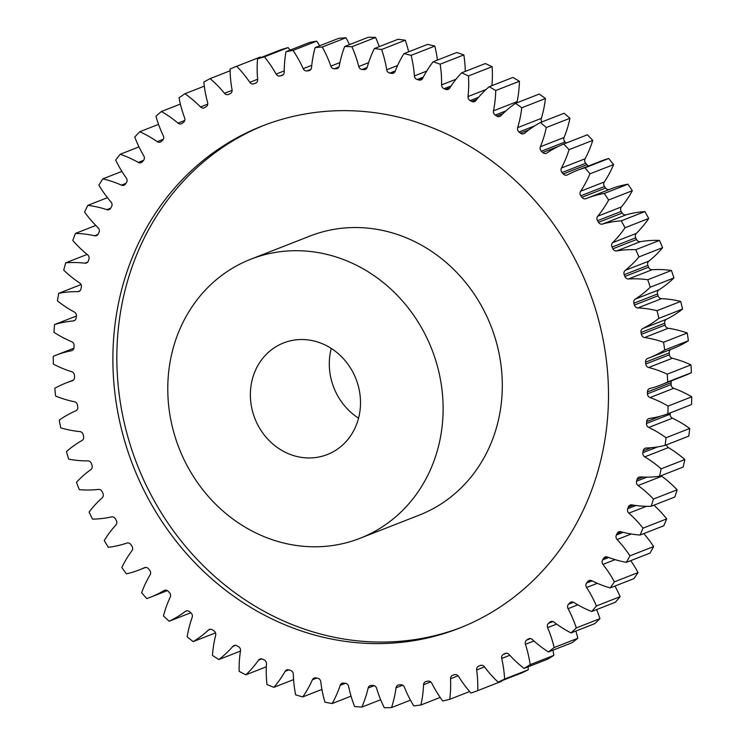 <?xml version="1.0" encoding="UTF-8"?>
<svg xmlns="http://www.w3.org/2000/svg" width="745" height="745" viewBox="0 0 745 745"><rect width="100%" height="100%" fill="white"/><g stroke="black" fill="none" stroke-linecap="round" stroke-linejoin="round"><path stroke-width="1.12" d="M264.363 125.179A269.727 244.258 -111.4 0 0 156.292 504.43A269.727 244.258 -111.4 0 0 460.969 627.523M152.343 505.976A269.727 244.258 -111.4 0 0 458.995 628.305A269.727 244.258 -111.4 0 0 569.04 248.271A269.727 244.258 -111.4 0 0 262.389 125.942A269.727 244.258 -111.4 0 0 152.343 505.976M358.559 418.178A59.945 54.283 68.6 0 1 338.072 396.489A59.945 54.283 68.6 0 1 331.255 348.418M351.742 370.107A59.945 54.283 68.6 0 1 327.288 454.562A59.945 54.283 68.6 0 1 259.139 427.379A59.945 54.283 68.6 0 1 283.594 342.923A59.945 54.283 68.6 0 1 351.742 370.107M189.696 470.328A149.847 135.702 68.6 0 1 250.832 259.204A149.847 135.702 68.6 0 1 421.195 327.157A149.847 135.702 68.6 0 1 360.058 538.29A149.847 135.702 68.6 0 1 189.696 470.328M360.058 538.29L419.249 515.121A149.847 135.702 -111.4 0 0 480.385 303.997A149.847 135.702 -111.4 0 0 310.022 236.035L250.832 259.204M276.134 74.118A3.8 3.436 68.6 0 1 276.106 74.081A111.042 100.556 -111.4 0 0 275.454 72.926A111.042 100.556 -111.4 0 0 264.401 56.853A334.663 303.066 68.6 0 0 257.546 58.883A111.042 100.556 -111.4 0 0 257.668 79.529A3.8 3.436 68.6 0 1 255.479 83.226A312.192 282.709 -111.4 0 0 253.859 83.803A3.8 3.436 68.6 0 1 249.799 82.323A111.042 100.556 -111.4 0 0 236.668 66.286A334.663 303.066 68.6 0 0 230.075 69.024A111.042 100.556 -111.4 0 0 232.049 89.698A3.8 3.436 68.6 0 1 230.214 93.637A312.192 282.709 -111.4 0 0 228.668 94.373A3.8 3.436 68.6 0 1 224.515 93.311A111.042 100.556 -111.4 0 0 210.099 78.616A334.663 303.066 68.6 0 0 203.823 82.052A111.042 100.556 -111.4 0 0 207.632 102.549A3.8 3.436 68.6 0 1 206.179 106.684A312.192 282.709 -111.4 0 0 204.707 107.587A3.8 3.436 68.6 0 1 200.517 106.954A111.042 100.556 -111.4 0 0 184.928 93.73A334.663 303.066 68.6 0 0 179.033 97.828A111.042 100.556 -111.4 0 0 184.648 117.971A3.8 3.436 68.6 0 1 183.577 122.264A312.192 282.709 -111.4 0 0 182.208 123.325A3.8 3.436 68.6 0 1 177.999 123.121A111.042 100.556 -111.4 0 0 161.404 111.499A334.663 303.066 68.6 0 0 155.938 116.211A111.042 100.556 -111.4 0 0 163.304 135.804A3.8 3.436 68.6 0 1 162.633 140.218A312.192 282.709 -111.4 0 0 161.376 141.42A3.8 3.436 68.6 0 1 157.195 141.662A111.042 100.556 -111.4 0 0 139.743 131.735A334.663 303.066 68.6 0 0 134.761 137.033A111.042 100.556 -111.4 0 0 143.804 155.901A3.8 3.436 68.6 0 1 143.543 160.389A312.192 282.709 -111.4 0 0 142.407 161.721A3.8 3.436 68.6 0 1 138.291 162.401A111.042 100.556 -111.4 0 0 120.141 154.271A334.663 303.066 68.6 0 0 115.689 160.091A111.042 100.556 -111.4 0 0 126.333 178.055A3.8 3.436 68.6 0 1 126.473 182.581A312.192 282.709 -111.4 0 0 125.467 184.034A3.8 3.436 68.6 0 1 121.463 185.142A111.042 100.556 -111.4 0 0 102.782 178.884A334.663 303.066 68.6 0 0 98.908 185.179A111.042 100.556 -111.4 0 0 111.042 202.063A3.8 3.436 68.6 0 1 111.592 206.589A312.192 282.709 -111.4 0 0 110.735 208.153A3.8 3.436 68.6 0 1 106.87 209.671A111.042 100.556 -111.4 0 0 87.835 205.35A334.663 303.066 68.6 0 0 84.567 212.055A111.042 100.556 -111.4 0 0 98.089 227.719A3.8 3.436 68.6 0 1 99.038 232.189A312.192 282.709 -111.4 0 0 98.331 233.846A3.8 3.436 68.6 0 1 94.643 235.774A111.042 100.556 -111.4 0 0 75.431 233.418A334.663 303.066 68.6 0 0 72.805 240.477A111.042 100.556 -111.4 0 0 87.584 254.762A3.8 3.436 68.6 0 1 88.925 259.139A312.192 282.709 -111.4 0 0 88.376 260.871A3.8 3.436 68.6 0 1 84.902 263.19A111.042 100.556 -111.4 0 0 65.7 262.836A334.663 303.066 68.6 0 0 63.735 270.174A111.042 100.556 -111.4 0 0 79.631 282.942A3.8 3.436 68.6 0 1 81.345 287.197A312.192 282.709 -111.4 0 0 80.963 288.986A3.8 3.436 68.6 0 1 77.741 291.668A111.042 100.556 -111.4 0 0 58.715 293.316A334.663 303.066 68.6 0 0 57.44 300.878A111.042 100.556 -111.4 0 0 74.304 312.006A3.8 3.436 68.6 0 1 76.381 316.085A312.192 282.709 -111.4 0 0 76.158 317.929A3.8 3.436 68.6 0 1 73.215 320.946A111.042 100.556 -111.4 0 0 54.553 324.569A334.663 303.066 68.6 0 0 53.966 332.279A111.042 100.556 -111.4 0 0 71.65 341.685A3.8 3.436 68.6 0 1 74.072 345.55A312.192 282.709 -111.4 0 0 74.016 347.421A3.8 3.436 68.6 0 1 71.38 350.746A111.042 100.556 -111.4 0 0 55.735 355.309A111.042 100.556 -111.4 0 0 53.249 356.324A334.663 303.066 68.6 0 0 53.361 364.109A111.042 100.556 -111.4 0 0 71.688 371.69A3.8 3.436 68.6 0 1 74.435 375.312A312.192 282.709 -111.4 0 0 74.547 377.184A3.8 3.436 68.6 0 1 72.237 380.797A111.042 100.556 -111.4 0 0 66.026 382.977A111.042 100.556 -111.4 0 0 54.813 388.266A334.663 303.066 68.6 0 0 55.624 396.051A111.042 100.556 -111.4 0 0 74.435 401.741A3.8 3.436 68.6 0 1 77.471 405.094A312.192 282.709 -111.4 0 0 77.75 406.956A3.8 3.436 68.6 0 1 75.794 410.812A111.042 100.556 -111.4 0 0 59.237 420.115A334.663 303.066 68.6 0 0 60.736 427.826A111.042 100.556 -111.4 0 0 79.845 431.569A3.8 3.436 68.6 0 1 83.151 434.605A312.192 282.709 -111.4 0 0 83.598 436.449A3.8 3.436 68.6 0 1 82.006 440.509A111.042 100.556 -111.4 0 0 66.473 451.554A334.663 303.066 68.6 0 0 68.652 459.125A111.042 100.556 -111.4 0 0 87.882 460.885A3.8 3.436 68.6 0 1 91.421 463.586A312.192 282.709 -111.4 0 0 92.026 465.383A3.8 3.436 68.6 0 1 90.825 469.62A111.042 100.556 -111.4 0 0 76.456 482.294A334.663 303.066 68.6 0 0 79.296 489.651A111.042 100.556 -111.4 0 0 98.47 489.418A3.8 3.436 68.6 0 1 102.214 491.756A312.192 282.709 -111.4 0 0 102.968 493.488A3.8 3.436 68.6 0 1 102.158 497.865A111.042 100.556 -111.4 0 0 89.093 512.057A334.663 303.066 68.6 0 0 92.557 519.135A111.042 100.556 -111.4 0 0 111.499 516.909A3.8 3.436 68.6 0 1 115.41 518.855A312.192 282.709 -111.4 0 0 116.322 520.513A3.8 3.436 68.6 0 1 115.913 524.983A111.042 100.556 -111.4 0 0 104.263 540.563A334.663 303.066 68.6 0 0 108.332 547.296A111.042 100.556 -111.4 0 0 126.855 543.086A3.8 3.436 68.6 0 1 130.906 544.632A312.192 282.709 -111.4 0 0 131.949 546.206A3.8 3.436 68.6 0 1 131.949 550.723A111.042 100.556 -111.4 0 0 121.826 567.541A334.663 303.066 68.6 0 0 126.454 573.855A111.042 100.556 -111.4 0 0 139.287 569.897A111.042 100.556 -111.4 0 0 144.4 567.718A3.8 3.436 68.6 0 1 148.534 568.845A312.192 282.709 -111.4 0 0 149.717 570.307A3.8 3.436 68.6 0 1 150.118 574.833A111.042 100.556 -111.4 0 0 141.625 592.741A334.663 303.066 68.6 0 0 146.774 598.589A111.042 100.556 -111.4 0 0 150.257 597.304A111.042 100.556 -111.4 0 0 163.956 590.571A3.8 3.436 68.6 0 1 168.156 591.269A312.192 282.709 -111.4 0 0 169.45 592.61A3.8 3.436 68.6 0 1 170.251 597.108A111.042 100.556 -111.4 0 0 163.472 615.929A334.663 303.066 68.6 0 0 169.087 621.246A111.042 100.556 -111.4 0 0 185.356 611.431A3.8 3.436 68.6 0 1 189.565 611.692A312.192 282.709 -111.4 0 0 190.971 612.902A3.8 3.436 68.6 0 1 192.173 617.326A111.042 100.556 -111.4 0 0 187.153 636.882A334.663 303.066 68.6 0 0 193.188 641.631A111.042 100.556 -111.4 0 0 208.395 630.102A3.8 3.436 68.6 0 1 212.576 629.925A312.192 282.709 -111.4 0 0 214.076 630.996A3.8 3.436 68.6 0 1 215.659 635.299A111.042 100.556 -111.4 0 0 212.455 655.414A334.663 303.066 68.6 0 0 218.844 659.548A111.042 100.556 -111.4 0 0 232.85 646.409A3.8 3.436 68.6 0 1 236.975 645.803A312.192 282.709 -111.4 0 0 238.549 646.716A3.8 3.436 68.6 0 1 240.505 650.86A111.042 100.556 -111.4 0 0 239.145 671.347A334.663 303.066 68.6 0 0 245.841 674.821A111.042 100.556 -111.4 0 0 258.496 660.2A3.8 3.436 68.6 0 1 262.519 659.167A312.192 282.709 -111.4 0 0 264.158 659.921A3.8 3.436 68.6 0 1 266.468 663.87A111.042 100.556 -111.4 0 0 266.971 684.534A334.663 303.066 68.6 0 0 273.899 687.318A111.042 100.556 -111.4 0 0 285.102 671.357A3.8 3.436 68.6 0 1 288.995 669.895A312.192 282.709 -111.4 0 0 290.68 670.481A3.8 3.436 68.6 0 1 293.316 674.197A111.042 100.556 -111.4 0 0 295.672 694.852A334.663 303.066 68.6 0 0 302.768 696.92A111.042 100.556 -111.4 0 0 312.416 679.757A3.8 3.436 68.6 0 1 316.122 677.894A312.192 282.709 -111.4 0 0 317.845 678.304A3.8 3.436 68.6 0 1 320.788 681.75A111.042 100.556 -111.4 0 0 324.978 702.2A334.663 303.066 68.6 0 0 332.177 703.531A111.042 100.556 -111.4 0 0 340.176 685.344A3.8 3.436 68.6 0 1 343.678 683.081A312.192 282.709 -111.4 0 0 345.419 683.314A3.8 3.436 68.6 0 1 348.632 686.462A111.042 100.556 -111.4 0 0 354.611 706.511A334.663 303.066 68.6 0 0 361.856 707.098A111.042 100.556 -111.4 0 0 368.132 688.045A3.8 3.436 68.6 0 1 371.392 685.419A312.192 282.709 -111.4 0 0 373.133 685.465A3.8 3.436 68.6 0 1 376.597 688.287A111.042 100.556 -111.4 0 0 384.308 707.75A334.663 303.066 68.6 0 0 391.525 707.582A111.042 100.556 -111.4 0 0 396.014 687.84A3.8 3.436 68.6 0 1 399.003 684.869A312.192 282.709 -111.4 0 0 400.726 684.739A3.8 3.436 68.6 0 1 404.405 687.207A111.042 100.556 -111.4 0 0 413.782 705.906A334.663 303.066 68.6 0 0 420.906 704.984A111.042 100.556 -111.4 0 0 423.57 684.739A3.8 3.436 68.6 0 1 426.252 681.452A312.192 282.709 -111.4 0 0 427.947 681.144A3.8 3.436 68.6 0 1 431.811 683.23A111.042 100.556 -111.4 0 0 442.763 700.98A334.663 303.066 68.6 0 0 449.729 699.322A111.042 100.556 -111.4 0 0 450.529 678.76A3.8 3.436 68.6 0 1 452.895 675.193A312.192 282.709 -111.4 0 0 454.543 674.709A3.8 3.436 68.6 0 1 458.548 676.395A111.042 100.556 -111.4 0 0 470.98 693.046A334.663 303.066 68.6 0 0 477.713 690.652A111.042 100.556 -111.4 0 0 476.66 669.969A3.8 3.436 68.6 0 1 478.672 666.151A312.192 282.709 -111.4 0 0 480.264 665.49A3.8 3.436 68.6 0 1 484.371 666.766A111.042 100.556 -111.4 0 0 498.163 682.15A334.663 303.066 68.6 0 0 504.607 679.058A111.042 100.556 -111.4 0 0 501.702 658.45A3.8 3.436 68.6 0 1 503.35 654.408A312.192 282.709 -111.4 0 0 504.859 653.579A3.8 3.436 68.6 0 1 509.04 654.436A111.042 100.556 -111.4 0 0 524.061 668.414A334.663 303.066 68.6 0 0 530.151 664.642A111.042 100.556 -111.4 0 0 525.43 644.295A3.8 3.436 68.6 0 1 526.696 640.076A312.192 282.709 -111.4 0 0 528.121 639.098A3.8 3.436 68.6 0 1 532.321 639.508A111.042 100.556 -111.4 0 0 548.432 651.95A334.663 303.066 68.6 0 0 554.122 647.545A111.042 100.556 -111.4 0 0 547.622 627.644A3.8 3.436 68.6 0 1 548.497 623.295A312.192 282.709 -111.4 0 0 549.81 622.159A3.8 3.436 68.6 0 1 554.01 622.14A111.042 100.556 -111.4 0 0 571.052 632.924A334.663 303.066 68.6 0 0 576.285 627.914A111.042 100.556 -111.4 0 0 568.072 608.665A3.8 3.436 68.6 0 1 568.537 604.204A312.192 282.709 -111.4 0 0 569.739 602.938A3.8 3.436 68.6 0 1 573.883 602.482A111.042 100.556 -111.4 0 0 591.716 611.515A334.663 303.066 68.6 0 0 596.428 605.955A111.042 100.556 -111.4 0 0 590.059 593.206A111.042 100.556 -111.4 0 0 586.576 587.516A3.8 3.436 68.6 0 1 586.641 583A312.192 282.709 -111.4 0 0 587.712 581.603A3.8 3.436 68.6 0 1 591.772 580.709A111.042 100.556 -111.4 0 0 610.211 587.907A334.663 303.066 68.6 0 0 614.383 581.845A111.042 100.556 -111.4 0 0 612.669 578.763A111.042 100.556 -111.4 0 0 602.975 564.403A3.8 3.436 68.6 0 1 602.64 559.877A312.192 282.709 -111.4 0 0 603.562 558.359A3.8 3.436 68.6 0 1 607.501 557.046A111.042 100.556 -111.4 0 0 626.387 562.345A334.663 303.066 68.6 0 0 629.953 555.835A111.042 100.556 -111.4 0 0 617.111 539.538A3.8 3.436 68.6 0 1 616.366 535.04A312.192 282.709 -111.4 0 0 617.158 533.429A3.8 3.436 68.6 0 1 620.93 531.707A111.042 100.556 -111.4 0 0 640.076 535.04A334.663 303.066 68.6 0 0 643.019 528.149A111.042 100.556 -111.4 0 0 628.855 513.165A3.8 3.436 68.6 0 1 627.718 508.733A312.192 282.709 -111.4 0 0 628.342 507.038A3.8 3.436 68.6 0 1 631.928 504.914A111.042 100.556 -111.4 0 0 651.158 506.265A334.663 303.066 68.6 0 0 653.449 499.057A111.042 100.556 -111.4 0 0 638.093 485.517A3.8 3.436 68.6 0 1 636.565 481.196A312.192 282.709 -111.4 0 0 637.04 479.435A3.8 3.436 68.6 0 1 640.383 476.93A111.042 100.556 -111.4 0 0 659.53 476.288A334.663 303.066 68.6 0 0 661.15 468.829A111.042 100.556 -111.4 0 0 644.742 456.862A3.8 3.436 68.6 0 1 642.851 452.69A312.192 282.709 -111.4 0 0 643.159 450.874A3.8 3.436 68.6 0 1 646.241 448.024A111.042 100.556 -111.4 0 0 665.108 445.38A334.663 303.066 68.6 0 0 666.039 437.734A111.042 100.556 -111.4 0 0 648.746 427.453A3.8 3.436 68.6 0 1 646.492 423.477A312.192 282.709 -111.4 0 0 646.632 421.623A3.8 3.436 68.6 0 1 649.426 418.448A111.042 100.556 -111.4 0 0 667.846 413.838A334.663 303.066 68.6 0 0 668.079 406.081A111.042 100.556 -111.4 0 0 650.05 397.579A3.8 3.436 68.6 0 1 647.47 393.826A312.192 282.709 -111.4 0 0 647.442 391.954A3.8 3.436 68.6 0 1 649.91 388.48A111.042 100.556 -111.4 0 0 660.806 384.988A111.042 100.556 -111.4 0 0 667.716 381.952A334.663 303.066 68.6 0 0 667.25 374.158A111.042 100.556 -111.4 0 0 648.653 367.518A3.8 3.436 68.6 0 1 645.766 364.026A312.192 282.709 -111.4 0 0 645.57 362.154A3.8 3.436 68.6 0 1 647.703 358.42A111.042 100.556 -111.4 0 0 649.314 357.805A111.042 100.556 -111.4 0 0 664.717 350.02A334.663 303.066 68.6 0 0 663.553 342.262A111.042 100.556 -111.4 0 0 644.574 337.541A3.8 3.436 68.6 0 1 641.398 334.347A312.192 282.709 -111.4 0 0 641.035 332.494A3.8 3.436 68.6 0 1 642.814 328.526A111.042 100.556 -111.4 0 0 658.878 318.348A334.663 303.066 68.6 0 0 657.034 310.693A111.042 100.556 -111.4 0 0 637.841 307.936A3.8 3.436 68.6 0 1 634.414 305.068A312.192 282.709 -111.4 0 0 633.893 303.243A3.8 3.436 68.6 0 1 635.289 299.09A111.042 100.556 -111.4 0 0 650.264 287.216A334.663 303.066 68.6 0 0 647.74 279.738A111.042 100.556 -111.4 0 0 628.519 278.975A3.8 3.436 68.6 0 1 624.878 276.46A312.192 282.709 -111.4 0 0 624.189 274.691A3.8 3.436 68.6 0 1 625.204 270.379A111.042 100.556 -111.4 0 0 638.94 256.923A334.663 303.066 68.6 0 0 635.774 249.696A111.042 100.556 -111.4 0 0 616.702 250.935A3.8 3.436 68.6 0 1 612.865 248.793A312.192 282.709 -111.4 0 0 612.036 247.089A3.8 3.436 68.6 0 1 612.641 242.665A111.042 100.556 -111.4 0 0 625.018 227.756A334.663 303.066 68.6 0 0 621.237 220.846A111.042 100.556 -111.4 0 0 602.491 224.068A3.8 3.436 68.6 0 1 598.505 222.317A312.192 282.709 -111.4 0 0 597.527 220.697A3.8 3.436 68.6 0 1 597.732 216.208A111.042 100.556 -111.4 0 0 608.628 199.986A334.663 303.066 68.6 0 0 604.269 193.458A111.042 100.556 -111.4 0 0 586.66 198.375A111.042 100.556 -111.4 0 0 586.017 198.636A3.8 3.436 68.6 0 1 581.919 197.295A312.192 282.709 -111.4 0 0 580.811 195.777A3.8 3.436 68.6 0 1 580.606 191.251A111.042 100.556 -111.4 0 0 589.919 173.864A334.663 303.066 68.6 0 0 585.03 167.774A111.042 100.556 -111.4 0 0 576.909 170.521A111.042 100.556 -111.4 0 0 567.448 174.861A3.8 3.436 68.6 0 1 563.276 173.948A312.192 282.709 -111.4 0 0 562.037 172.542A3.8 3.436 68.6 0 1 561.432 168.025A111.042 100.556 -111.4 0 0 569.078 149.643A334.663 303.066 68.6 0 0 563.695 144.055A111.042 100.556 -111.4 0 0 546.942 152.986A3.8 3.436 68.6 0 1 542.732 152.501A312.192 282.709 -111.4 0 0 541.382 151.216A3.8 3.436 68.6 0 1 540.376 146.765A111.042 100.556 -111.4 0 0 546.29 127.544A334.663 303.066 68.6 0 0 540.46 122.506A111.042 100.556 -111.4 0 0 524.704 133.197A3.8 3.436 68.6 0 1 520.494 133.15A312.192 282.709 -111.4 0 0 519.051 132.005A3.8 3.436 68.6 0 1 517.654 127.646A111.042 100.556 -111.4 0 0 521.761 107.783A334.663 303.066 68.6 0 0 515.549 103.331A111.042 100.556 -111.4 0 0 500.929 115.68A3.8 3.436 68.6 0 1 496.766 116.071A312.192 282.709 -111.4 0 0 495.229 115.084A3.8 3.436 68.6 0 1 493.46 110.856A111.042 100.556 -111.4 0 0 495.742 90.527A334.663 303.066 68.6 0 0 489.195 86.718A111.042 100.556 -111.4 0 0 475.841 100.612A3.8 3.436 68.6 0 1 471.762 101.441A312.192 282.709 -111.4 0 0 470.151 100.603A3.8 3.436 68.6 0 1 468.018 96.552A111.042 100.556 -111.4 0 0 468.447 75.953A334.663 303.066 68.6 0 0 461.63 72.824A111.042 100.556 -111.4 0 0 449.682 88.124A3.8 3.436 68.6 0 1 445.724 89.372A312.192 282.709 -111.4 0 0 444.057 88.702A3.8 3.436 68.6 0 1 441.589 84.874A111.042 100.556 -111.4 0 0 440.155 64.191A334.663 303.066 68.6 0 0 433.134 61.76A111.042 100.556 -111.4 0 0 422.694 78.337A3.8 3.436 68.6 0 1 418.895 80.004A312.192 282.709 -111.4 0 0 417.181 79.501A3.8 3.436 68.6 0 1 414.397 75.915A111.042 100.556 -111.4 0 0 411.119 55.344A334.663 303.066 68.6 0 0 403.958 53.64A111.042 100.556 -111.4 0 0 395.129 71.334A3.8 3.436 68.6 0 1 391.516 73.401A312.192 282.709 -111.4 0 0 389.784 73.075A3.8 3.436 68.6 0 1 386.702 69.779A111.042 100.556 -111.4 0 0 381.617 49.505A334.663 303.066 68.6 0 0 374.381 48.546A111.042 100.556 -111.4 0 0 367.238 67.19A3.8 3.436 68.6 0 1 363.849 69.63A312.192 282.709 -111.4 0 0 362.107 69.49A3.8 3.436 68.6 0 1 358.764 66.51A111.042 100.556 -111.4 0 0 351.91 46.73A334.663 303.066 68.6 0 0 344.674 46.516A111.042 100.556 -111.4 0 0 339.282 65.942A3.8 3.436 68.6 0 1 336.163 68.736A312.192 282.709 -111.4 0 0 334.421 68.782A3.8 3.436 68.6 0 1 330.845 66.137A111.042 100.556 -111.4 0 0 322.296 47.028A334.663 303.066 68.6 0 0 315.116 47.578A111.042 100.556 -111.4 0 0 311.54 67.59A3.8 3.436 68.6 0 1 308.7 70.719A312.192 282.709 -111.4 0 0 306.987 70.943A3.8 3.436 68.6 0 1 303.215 68.67A111.042 100.556 -111.4 0 0 297.73 57.942A111.042 100.556 -111.4 0 0 293.027 50.418A334.663 303.066 68.6 0 0 285.978 51.712A111.042 100.556 -111.4 0 0 284.245 72.135A3.8 3.436 68.6 0 1 281.712 75.571A312.192 282.709 -111.4 0 0 280.046 75.962A3.8 3.436 68.6 0 1 276.134 74.118M493.46 110.856L517.132 101.59A3.8 3.436 -111.4 0 0 517.067 102.736M517.654 127.646L541.326 118.381A3.8 3.436 -111.4 0 0 541.941 121.929M540.376 146.765L564.058 137.49A3.8 3.436 -111.4 0 0 565.064 141.95L541.382 151.216M561.432 168.025L585.104 158.76A3.8 3.436 -111.4 0 0 585.719 163.276L562.037 172.542M580.606 191.251L604.288 181.985A3.8 3.436 -111.4 0 0 604.484 186.511L580.811 195.777M597.732 216.208L621.404 206.933A3.8 3.436 -111.4 0 0 621.2 211.431L597.527 220.697M612.865 248.793L636.547 239.517A3.8 3.436 -111.4 0 0 640.374 241.669L616.702 250.935M624.878 276.46L648.55 267.194A3.8 3.436 -111.4 0 0 652.201 269.709L628.519 278.975M634.414 305.068L658.096 295.802A3.8 3.436 -111.4 0 0 661.523 298.671L637.841 307.936M641.398 334.347L665.08 325.081A3.8 3.436 -111.4 0 0 668.256 328.275L644.574 337.541M645.766 364.026L669.438 354.76A3.8 3.436 -111.4 0 0 672.335 358.252L648.653 367.518M647.47 393.826L671.143 384.56A3.8 3.436 -111.4 0 0 673.731 388.313L650.05 397.579M646.492 423.477L670.165 414.211A3.8 3.436 -111.4 0 0 672.418 418.187L648.746 427.453M666.533 444.821A3.8 3.436 -111.4 0 0 668.423 447.596L644.742 456.862M614.383 581.845L638.055 572.579A111.042 100.556 -111.4 0 0 636.342 569.497A111.042 100.556 -111.4 0 0 630.726 560.64M596.428 605.955L620.11 596.68A111.042 100.556 -111.4 0 0 614.932 586.064M260.89 57.579A111.042 100.556 -111.4 0 0 260.35 57.02L236.668 66.286M230.103 70.784L210.099 78.616M257.546 58.883L281.219 49.617A334.663 303.066 68.6 0 1 288.082 47.587L264.401 56.853M290.075 50.111A111.042 100.556 -111.4 0 0 288.082 47.587M285.978 51.712L309.659 42.446A334.663 303.066 68.6 0 1 316.709 41.152L293.027 50.418M319.689 45.78A111.042 100.556 -111.4 0 0 316.709 41.152M315.116 47.578L338.789 38.312A334.663 303.066 68.6 0 1 345.969 37.762L322.296 47.028M349.498 44.626A111.042 100.556 -111.4 0 0 345.969 37.762M344.674 46.516L368.347 37.25A334.663 303.066 68.6 0 1 375.592 37.464L351.91 46.73M379.242 46.637A111.042 100.556 -111.4 0 0 375.592 37.464M374.381 48.546L398.053 39.28A334.663 303.066 68.6 0 1 405.289 40.239L381.617 49.505M408.651 51.805A111.042 100.556 -111.4 0 0 405.289 40.239M403.958 53.64L427.639 44.374A334.663 303.066 68.6 0 1 434.801 46.078L411.119 55.344M437.427 60.084A111.042 100.556 -111.4 0 0 434.801 46.078M433.134 61.76L456.815 52.495A334.663 303.066 68.6 0 1 463.837 54.925L440.155 64.191M465.271 71.399A111.042 100.556 -111.4 0 0 463.837 54.925M461.63 72.824L485.312 63.548A334.663 303.066 68.6 0 1 492.128 66.687L468.447 75.953M491.868 85.675A111.042 100.556 -111.4 0 0 492.128 66.687M489.195 86.718L512.867 77.452A334.663 303.066 68.6 0 1 519.414 81.261L495.742 90.527M517.132 101.59A111.042 100.556 -111.4 0 0 519.414 81.261M515.549 103.331L539.222 94.066A334.663 303.066 68.6 0 1 545.442 98.517L521.761 107.783M541.326 118.381A111.042 100.556 -111.4 0 0 545.442 98.517M540.46 122.506L564.133 113.24A334.663 303.066 68.6 0 1 569.962 118.278L546.29 127.544M564.058 137.49A111.042 100.556 -111.4 0 0 569.962 118.278M566.228 143.059A312.192 282.709 -111.4 0 0 565.064 141.95M563.695 144.055L587.367 134.789A334.663 303.066 68.6 0 1 592.759 140.377L569.078 149.643M585.104 158.76A111.042 100.556 -111.4 0 0 592.759 140.377M563.276 173.948L586.948 164.682A312.192 282.709 -111.4 0 0 585.719 163.276M586.948 164.682A3.8 3.436 -111.4 0 0 588.829 165.856M604.288 181.985A111.042 100.556 -111.4 0 0 613.601 164.598A334.663 303.066 68.6 0 0 608.712 158.508A111.042 100.556 -111.4 0 0 600.591 161.255L576.909 170.521M581.919 197.295L605.601 188.029A312.192 282.709 -111.4 0 0 604.484 186.511M605.601 188.029A3.8 3.436 -111.4 0 0 609.55 189.416M621.404 206.933A111.042 100.556 -111.4 0 0 632.3 190.72A334.663 303.066 68.6 0 0 627.951 184.192A111.042 100.556 -111.4 0 0 610.341 189.109L586.66 198.375M598.505 222.317L622.187 213.051A312.192 282.709 -111.4 0 0 621.2 211.431M622.187 213.051A3.8 3.436 -111.4 0 0 626.163 214.802L602.491 224.068M612.641 242.665L636.323 233.399A111.042 100.556 -111.4 0 0 648.69 218.49A334.663 303.066 68.6 0 0 644.919 211.58A111.042 100.556 -111.4 0 0 626.163 214.802M636.323 233.399A3.8 3.436 -111.4 0 0 635.708 237.823L612.036 247.089M636.547 239.517A312.192 282.709 -111.4 0 0 635.708 237.823M625.204 270.379L648.876 261.113A111.042 100.556 -111.4 0 0 662.612 247.657A334.663 303.066 68.6 0 0 659.455 240.43A111.042 100.556 -111.4 0 0 640.374 241.669M648.876 261.113A3.8 3.436 -111.4 0 0 647.871 265.425L624.189 274.691M648.55 267.194A312.192 282.709 -111.4 0 0 647.871 265.425M635.289 299.09L658.962 289.824A111.042 100.556 -111.4 0 0 673.936 277.95A334.663 303.066 68.6 0 0 671.422 270.472A111.042 100.556 -111.4 0 0 652.201 269.709M658.962 289.824A3.8 3.436 -111.4 0 0 657.565 293.977L633.893 303.243M658.096 295.802A312.192 282.709 -111.4 0 0 657.565 293.977M642.814 328.526L666.486 319.26A111.042 100.556 -111.4 0 0 682.56 309.082A334.663 303.066 68.6 0 0 680.707 301.427A111.042 100.556 -111.4 0 0 661.523 298.671M666.486 319.26A3.8 3.436 -111.4 0 0 664.717 323.228L641.035 332.494M665.08 325.081A312.192 282.709 -111.4 0 0 664.717 323.228M649.314 357.805L672.986 348.539A111.042 100.556 -111.4 0 0 688.389 340.754A334.663 303.066 68.6 0 0 687.235 332.996A111.042 100.556 -111.4 0 0 668.256 328.275M671.031 349.303A3.8 3.436 -111.4 0 0 669.243 352.888L645.57 362.154M669.438 354.76A312.192 282.709 -111.4 0 0 669.243 352.888M660.806 384.988L684.487 375.722A111.042 100.556 -111.4 0 0 691.388 372.686A334.663 303.066 68.6 0 0 690.922 364.892A111.042 100.556 -111.4 0 0 672.335 358.252M671.59 380.769A3.8 3.436 -111.4 0 0 671.115 382.688L647.442 391.954M671.143 384.56A312.192 282.709 -111.4 0 0 671.115 382.688M667.846 413.838L691.518 404.572A334.663 303.066 68.6 0 0 691.751 396.815A111.042 100.556 -111.4 0 0 673.731 388.313M670.165 414.211A312.192 282.709 -111.4 0 0 670.267 412.888M665.108 445.38L688.78 436.114A334.663 303.066 68.6 0 0 689.712 428.468A111.042 100.556 -111.4 0 0 672.418 418.187M659.53 476.288L683.202 467.022A334.663 303.066 68.6 0 0 684.823 459.563A111.042 100.556 -111.4 0 0 668.423 447.596M661.132 475.664A3.8 3.436 -111.4 0 0 661.774 476.251L638.093 485.517M651.158 506.265L674.83 496.999A334.663 303.066 68.6 0 0 677.13 489.791A111.042 100.556 -111.4 0 0 661.774 476.251M640.076 535.04L663.758 525.774A334.663 303.066 68.6 0 0 666.701 518.883A111.042 100.556 -111.4 0 0 653.952 505.175M626.387 562.345L650.059 553.069A334.663 303.066 68.6 0 0 653.635 546.569A111.042 100.556 -111.4 0 0 643.792 533.588M638.055 572.579A334.663 303.066 68.6 0 1 633.893 578.642L610.211 587.907M620.11 596.68A334.663 303.066 68.6 0 1 615.389 602.249L591.716 611.515M571.052 632.924L594.734 623.658A334.663 303.066 68.6 0 0 599.958 618.648A111.042 100.556 -111.4 0 0 596.587 609.606M548.432 651.95L572.113 642.684A334.663 303.066 68.6 0 0 577.794 638.279A111.042 100.556 -111.4 0 0 575.866 631.043M524.061 668.414L547.733 659.148A334.663 303.066 68.6 0 0 553.833 655.376A111.042 100.556 -111.4 0 0 552.976 650.171M498.163 682.15L521.835 672.884A334.663 303.066 68.6 0 0 528.279 669.792A111.042 100.556 -111.4 0 0 528.084 666.831M477.713 690.652L501.385 681.386A111.042 100.556 -111.4 0 0 501.404 680.883M608.712 158.508L585.03 167.774M613.601 164.598L589.919 173.864M627.951 184.192L604.269 193.458M632.3 190.72L608.628 199.986M644.919 211.58L621.237 220.846M648.69 218.49L625.018 227.756M659.455 240.43L635.774 249.696M662.612 247.657L638.94 256.923M671.422 270.472L647.74 279.738M673.936 277.95L650.264 287.216M680.707 301.427L657.034 310.693M682.56 309.082L658.878 318.348M687.235 332.996L663.553 342.262M688.389 340.754L664.717 350.02M690.922 364.892L667.25 374.158M691.388 372.686L667.716 381.952M691.751 396.815L668.079 406.081M689.712 428.468L666.039 437.734M684.823 459.563L661.15 468.829M677.13 489.791L653.449 499.057M666.701 518.883L643.019 528.149M653.635 546.569L629.953 555.835M599.958 618.648L576.285 627.914M577.794 638.279L554.122 647.545M553.833 655.376L530.151 664.642M528.279 669.792L504.607 679.058M469.648 691.528L449.729 699.322M440.221 697.422L420.906 704.984M410.476 700.17L391.525 707.582M380.667 699.741L361.856 707.098M351.053 696.147L332.177 703.531M321.933 689.423L302.768 696.92M293.577 679.617L273.899 687.318M266.319 666.803L245.841 674.821M240.467 651.083L218.844 659.548M215.519 632.896L193.188 641.631M190.794 612.753L169.087 621.246M76.39 316.029L54.553 324.569M81.037 284.571L58.715 293.316M87.174 254.427L65.7 262.836M95.816 225.446L75.431 233.418M107.448 197.676L87.835 205.35M121.901 171.406L102.782 178.884M138.998 146.895L120.141 154.271M158.545 124.378L139.743 131.735M180.383 104.067L161.404 111.499M204.298 86.15L184.928 93.73M276.106 74.081L284.245 70.896M303.215 68.67L311.755 65.318M330.845 66.137L339.953 62.571M358.764 66.51L368.617 62.655M386.702 69.779L397.569 65.523M414.397 75.915L426.699 71.101M441.589 84.874L456.033 79.221M468.018 96.552L486.075 89.493M642.851 452.69L657.63 446.907M636.565 481.196L646.911 477.154M627.718 508.733L635.932 505.52M616.366 535.04L623.295 532.33M602.64 559.877L608.702 557.502M586.641 583L592.089 580.867M200.517 106.954L207.753 104.123M177.999 123.121L184.769 120.476M157.195 141.662L163.332 139.259M138.291 162.401L143.589 160.324M121.463 185.142L125.905 183.4M106.87 209.671L110.726 208.162M94.643 235.774L97.986 234.461M84.902 263.19L87.705 262.091M77.741 291.668L79.966 290.792M73.215 320.946L74.854 320.303M71.38 350.746L72.414 350.346M164.924 590.189L163.956 590.571M186.93 610.816L185.356 611.431M210.556 629.255L208.395 630.102M235.588 645.338L232.85 646.409M261.784 658.915L258.496 660.2M288.902 669.867L285.102 671.357M316.783 678.052L312.416 679.757M345.363 683.314L340.176 685.344M374.186 685.67L368.132 688.045M402.719 685.214L396.014 687.84M430.768 681.917L423.57 684.739M458.101 675.799L450.529 678.76M484.483 666.915L476.66 669.969M478.672 666.151L480.795 665.322M509.804 655.274L501.702 658.45M503.35 654.408L506.451 653.197M505.622 653.29L504.859 653.579M533.932 640.97L525.43 644.295M526.696 640.076L530.514 638.586M529.49 638.558L528.121 639.098M556.655 624.114L547.622 627.644M548.497 623.295L552.92 621.563M551.775 621.386L549.81 622.159M577.822 604.847L568.072 608.665M568.537 604.204L573.501 602.267M572.281 601.941L569.739 602.938M597.322 583.307L586.576 587.516M590.813 580.392L587.712 581.603M615.1 559.653L602.975 564.403M607.194 556.943L603.562 558.359M631.285 533.997L617.111 539.538M621.302 531.809L617.158 533.429M646.409 506.293L628.855 513.165M633.222 505.129L628.342 507.038M643.056 477.079L637.04 479.435M651.251 447.708L643.159 450.874M660.74 416.101L646.632 421.623M542.732 152.501L558.759 146.234M520.494 133.15L528.922 129.853M534.659 125.896L519.051 132.005M496.766 116.071L502.94 113.659M505.874 110.912L495.229 115.084M471.762 101.441L476.735 99.495M478.551 97.316L470.151 100.603M445.724 89.372L449.943 87.724M451.097 85.954L444.057 88.702M418.895 80.004L422.573 78.56M423.328 77.098L417.181 79.501M391.516 73.401L394.673 72.163M395.288 70.924L389.784 73.075M363.849 69.63L366.456 68.615M367.127 67.525L362.107 69.49M336.163 68.736L338.183 67.944M338.91 67.022L334.421 68.782M308.7 70.719L310.125 70.16M310.87 69.425L306.987 70.943M281.712 75.571L282.541 75.245M283.23 74.724L280.046 75.962M256.112 82.919L253.859 83.803M249.799 82.323L257.64 79.249M224.515 93.311L232.114 90.341M73.913 348.194L55.735 355.309M73.494 380.052L66.026 382.977M145.601 567.429L139.287 569.897M167.336 590.617L150.257 597.304"/></g></svg>
